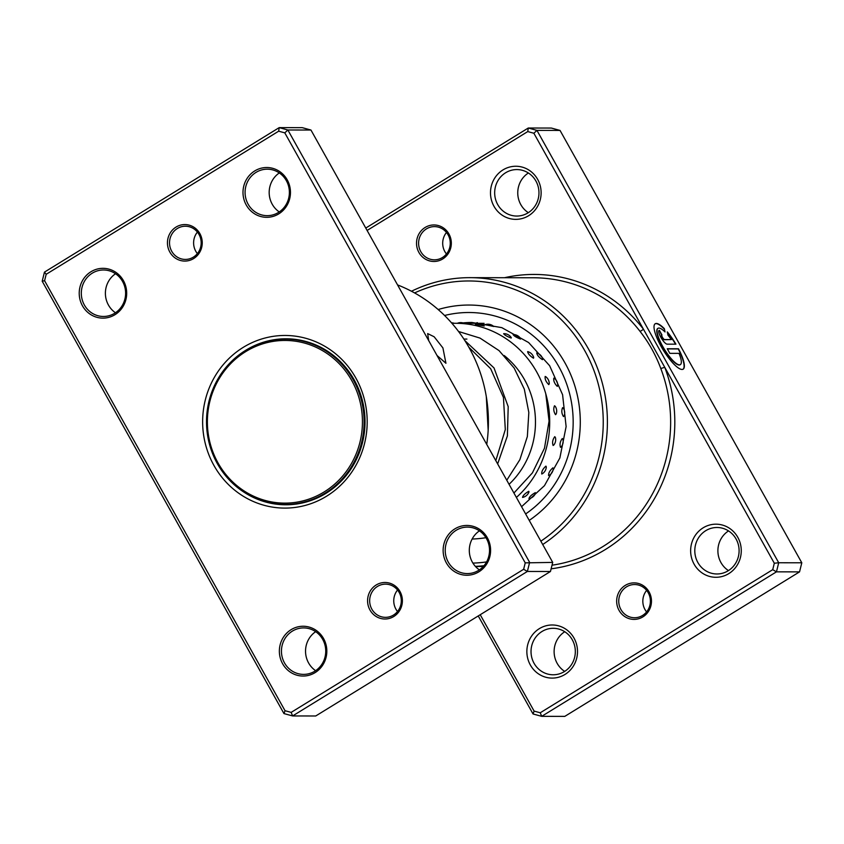 <?xml version="1.0" encoding="UTF-8"?>
<svg xmlns="http://www.w3.org/2000/svg" width="844" height="844" viewBox="0 0 844 844"><rect width="100%" height="100%" fill="white"/><g stroke="black" fill="none" stroke-linecap="round" stroke-linejoin="round"><path stroke-width="1.27" d="M253.242 347.549A81.34 77.532 -89.9 0 0 214.144 455.022A81.34 77.532 -89.9 0 0 316.574 496.029A81.34 77.532 -89.9 0 0 355.683 388.556A81.34 77.532 -89.9 0 0 253.242 347.549M253.126 346.335A82.67 78.798 -89.9 0 0 208.236 438.996A82.67 78.798 -89.9 0 0 285.188 504.448A82.67 78.798 -89.9 0 0 317.492 497.243A82.67 78.798 -89.9 0 0 362.382 404.582A82.67 78.798 -89.9 0 0 285.441 339.119A82.67 78.798 -89.9 0 0 253.126 346.335M285.188 504.448L288.796 504.459A82.67 78.798 -89.9 0 0 295.59 504.163M280.081 504.269A82.997 79.114 -89.9 0 0 287.287 504.775M287.551 338.803A82.997 79.114 -89.9 0 0 280.335 339.288M295.843 339.446A82.67 78.798 -89.9 0 0 289.059 339.13L285.441 339.119M376.171 584.997A18.262 17.407 90.1 0 1 399.993 591.507A18.262 17.407 90.1 0 1 393.789 616.5A18.262 17.407 90.1 0 1 369.967 609.99A18.262 17.407 90.1 0 1 376.171 584.997M393.483 615.065A16.595 15.825 -89.9 0 0 400.752 596.413A16.595 15.825 -89.9 0 0 385.508 584.154A16.595 15.825 -89.9 0 0 377.479 586.432A16.595 15.825 -89.9 0 0 370.21 605.085A16.595 15.825 -89.9 0 0 385.455 617.344A16.595 15.825 -89.9 0 0 393.483 615.065M176.037 227.078A18.262 17.407 90.1 0 1 199.859 233.588A18.262 17.407 90.1 0 1 193.645 258.57A18.262 17.407 90.1 0 1 169.834 252.061A18.262 17.407 90.1 0 1 176.037 227.078M193.35 257.146A16.595 15.825 -89.9 0 0 200.619 238.483A16.595 15.825 -89.9 0 0 185.374 226.224A16.595 15.825 -89.9 0 0 177.335 228.513A16.595 15.825 -89.9 0 0 170.077 247.165A16.595 15.825 -89.9 0 0 185.321 259.424A16.595 15.825 -89.9 0 0 193.35 257.146M428.689 340.586L427.665 333.58L434.154 336.777L442.91 347.918L445.938 363.268L437.013 355.482M291.085 629.677A24.898 23.737 90.1 0 1 323.568 638.549A24.898 23.737 90.1 0 1 315.097 672.626A24.898 23.737 90.1 0 1 282.624 663.753A24.898 23.737 90.1 0 1 291.085 629.677M314.801 671.202A23.242 22.155 -89.9 0 0 324.972 645.08A23.242 22.155 -89.9 0 0 303.629 627.915A23.242 22.155 -89.9 0 0 292.383 631.112A23.242 22.155 -89.9 0 0 282.212 657.233A23.242 22.155 -89.9 0 0 303.555 674.388A23.242 22.155 -89.9 0 0 314.801 671.202M90.941 271.757A24.898 23.737 90.1 0 1 123.424 280.63A24.898 23.737 90.1 0 1 114.963 314.707A24.898 23.737 90.1 0 1 82.48 305.834A24.898 23.737 90.1 0 1 90.941 271.757M114.668 313.272A23.242 22.155 -89.9 0 0 124.838 287.15A23.242 22.155 -89.9 0 0 103.495 269.985A23.242 22.155 -89.9 0 0 92.249 273.182A23.242 22.155 -89.9 0 0 82.079 299.303A23.242 22.155 -89.9 0 0 103.422 316.468A23.242 22.155 -89.9 0 0 114.668 313.272M254.719 170.942A24.898 23.737 90.1 0 1 287.203 179.814A24.898 23.737 90.1 0 1 278.742 213.891A24.898 23.737 90.1 0 1 246.258 205.018A24.898 23.737 90.1 0 1 254.719 170.942M278.436 212.466A23.242 22.155 -89.9 0 0 288.616 186.345A23.242 22.155 -89.9 0 0 267.263 169.18A23.242 22.155 -89.9 0 0 256.027 172.376A23.242 22.155 -89.9 0 0 245.847 198.498A23.242 22.155 -89.9 0 0 267.2 215.663A23.242 22.155 -89.9 0 0 278.436 212.466M454.863 528.871A24.898 23.737 90.1 0 1 487.336 537.744A24.898 23.737 90.1 0 1 478.875 571.821A24.898 23.737 90.1 0 1 446.392 562.948A24.898 23.737 90.1 0 1 454.863 528.871M478.58 570.386A23.242 22.155 -89.9 0 0 488.75 544.264A23.242 22.155 -89.9 0 0 467.407 527.11A23.242 22.155 -89.9 0 0 456.161 530.296A23.242 22.155 -89.9 0 0 445.991 556.418A23.242 22.155 -89.9 0 0 467.333 573.582A23.242 22.155 -89.9 0 0 478.58 570.386M243.283 347.338A86.32 82.279 90.1 0 1 355.883 378.101A86.32 82.279 90.1 0 1 326.544 496.23A86.32 82.279 90.1 0 1 213.943 465.466A86.32 82.279 90.1 0 1 243.283 347.338M244.022 492.2A82.997 79.114 -89.9 0 0 285.789 504.786A82.997 79.114 -89.9 0 0 325.942 493.371A82.997 79.114 -89.9 0 0 362.276 400.088A82.997 79.114 -89.9 0 0 286.042 338.792A82.997 79.114 -89.9 0 0 245.889 350.207A82.997 79.114 -89.9 0 0 244.243 351.241M44.458 272.127L279.206 127.623L287.867 129.997L529.631 562.368L527.373 571.451L292.625 715.944L283.964 713.581L42.2 281.21L44.458 272.127L46.188 274.289L44.584 280.714L285.029 710.711L291.148 712.389L523.639 569.289L525.232 562.864L284.797 132.856L278.668 131.189L46.188 274.289M291.148 712.389L292.625 715.944L315.719 715.986L550.457 571.494L552.714 562.399L310.951 130.029L302.289 127.666L279.206 127.623L278.668 131.189M310.951 130.029L287.867 129.997L284.797 132.856M552.714 562.399L525.232 562.864M550.457 571.494L527.373 571.451L523.639 569.289M486.735 444.387A146.075 139.239 -89.9 0 0 397.556 284.913M479.381 569.869A23.242 22.155 90.1 0 1 479.445 530.855M315.614 670.674A23.242 22.155 90.1 0 1 315.667 631.671M279.248 211.939A23.242 22.155 90.1 0 1 279.311 172.936M115.47 312.755A23.242 22.155 90.1 0 1 115.533 273.741M44.584 280.714L42.2 281.21M285.029 710.711L283.964 713.581M197.369 253.611A16.595 15.825 90.1 0 1 197.412 232.079M397.513 611.531A16.595 15.825 90.1 0 1 397.545 590.009M642.864 616.89A18.262 17.407 90.1 0 1 619.053 610.381A18.262 17.407 90.1 0 1 625.256 585.388A18.262 17.407 90.1 0 1 649.078 591.897A18.262 17.407 90.1 0 1 642.864 616.89M626.554 586.823A16.595 15.825 -89.9 0 0 619.296 605.475A16.595 15.825 -89.9 0 0 634.54 617.734A16.595 15.825 -89.9 0 0 642.569 615.455A16.595 15.825 -89.9 0 0 649.838 596.792A16.595 15.825 -89.9 0 0 634.593 584.533A16.595 15.825 -89.9 0 0 626.554 586.823M646.588 611.921A16.595 15.825 90.1 0 1 646.631 590.389M442.731 258.96A18.262 17.407 90.1 0 1 418.909 252.451A18.262 17.407 90.1 0 1 425.123 227.469A18.262 17.407 90.1 0 1 448.934 233.967A18.262 17.407 90.1 0 1 442.731 258.96M426.42 228.893A16.595 15.825 -89.9 0 0 419.151 247.556A16.595 15.825 -89.9 0 0 434.396 259.815A16.595 15.825 -89.9 0 0 442.435 257.525A16.595 15.825 -89.9 0 0 449.704 238.873A16.595 15.825 -89.9 0 0 434.449 226.614A16.595 15.825 -89.9 0 0 426.42 228.893M446.455 253.991A16.595 15.825 90.1 0 1 446.487 232.469M680.232 364.703A21.332 5.56 -121.6 0 1 680.095 364.787A21.332 5.56 -121.6 0 1 662.466 346.62A21.332 5.56 -121.6 0 1 657.74 328.464A21.332 5.56 -121.6 0 1 657.877 328.39M665.019 331.935A21.332 5.56 58.4 0 0 658.014 328.295A21.332 5.56 58.4 0 0 662.74 346.451A21.332 5.56 58.4 0 0 680.369 364.619A21.332 5.56 58.4 0 0 679.03 353.362L669.83 353.351L667.256 348.751L678.502 348.772A26.66 6.942 -121.6 0 1 683.165 369.166A26.66 6.942 -121.6 0 1 661.126 346.441A26.66 6.942 -121.6 0 1 655.218 323.748A26.66 6.942 -121.6 0 1 664.344 328.664L665.019 331.935M683.028 369.239A26.66 6.942 58.4 0 0 678.228 348.941L678.502 348.772M667.098 344.162A7.997 2.089 -121.6 0 1 660.82 337.252A7.997 2.089 -121.6 0 1 659.048 330.447A7.997 2.089 -121.6 0 1 659.386 330.363L661.96 334.962A2.669 0.696 58.4 0 0 661.844 334.984A2.669 0.696 58.4 0 0 662.434 337.262A2.669 0.696 58.4 0 0 664.534 339.562L671.318 339.573A21.332 5.56 58.4 0 0 667.984 335.184L667.298 331.914A26.66 6.942 -121.6 0 1 675.928 344.173L667.098 344.162M671.318 339.573L664.26 339.731A2.669 0.696 -121.6 0 1 662.16 337.421A2.669 0.696 -121.6 0 1 661.569 335.152A2.669 0.696 -121.6 0 1 661.685 335.131L661.77 335.079M480.225 614.727L534.115 711.102L540.234 712.779L772.724 569.668L774.317 563.243L664.745 367.298L660.799 368.522C655.809 355.05 648.878 342.643 639.984 331.291A3.323 0.633 142.3 0 0 643.444 329.202L533.872 133.246L527.753 131.58L367.108 230.454M528.618 215.716A26.554 25.32 90.1 0 1 493.972 206.252A26.554 25.32 90.1 0 1 503.003 169.897A26.554 25.32 90.1 0 1 537.649 179.371A26.554 25.32 90.1 0 1 528.618 215.716M505.609 172.767A23.242 22.155 -89.9 0 0 495.439 198.889A23.242 22.155 -89.9 0 0 516.781 216.053A23.242 22.155 -89.9 0 0 528.027 212.857A23.242 22.155 -89.9 0 0 538.198 186.735A23.242 22.155 -89.9 0 0 516.855 169.57A23.242 22.155 -89.9 0 0 505.609 172.767M728.762 573.635A26.554 25.32 90.1 0 1 694.116 564.172A26.554 25.32 90.1 0 1 703.136 527.827A26.554 25.32 90.1 0 1 737.783 537.29A26.554 25.32 90.1 0 1 728.762 573.635M705.742 530.686A23.242 22.155 -89.9 0 0 695.572 556.808A23.242 22.155 -89.9 0 0 716.915 573.973A23.242 22.155 -89.9 0 0 728.161 570.776A23.242 22.155 -89.9 0 0 738.331 544.654A23.242 22.155 -89.9 0 0 716.989 527.489A23.242 22.155 -89.9 0 0 705.742 530.686M564.984 674.451A26.554 25.32 90.1 0 1 530.338 664.977A26.554 25.32 90.1 0 1 539.369 628.632A26.554 25.32 90.1 0 1 574.015 638.096A26.554 25.32 90.1 0 1 564.984 674.451M541.975 631.502A23.242 22.155 -89.9 0 0 531.794 657.624A23.242 22.155 -89.9 0 0 553.136 674.778A23.242 22.155 -89.9 0 0 564.383 671.581A23.242 22.155 -89.9 0 0 574.564 645.47A23.242 22.155 -89.9 0 0 553.21 628.305A23.242 22.155 -89.9 0 0 541.975 631.502M728.467 570.586A23.242 22.155 90.1 0 1 728.53 530.918M528.333 212.667A23.242 22.155 90.1 0 1 528.386 172.999M564.689 671.391A23.242 22.155 90.1 0 1 564.752 631.723M540.846 541.173A141.096 134.491 -89.9 0 0 587.403 355.63A141.096 134.491 -89.9 0 0 414.583 292.931M411.471 291.243A144.419 137.656 90.1 0 1 469.971 277.655A144.419 137.656 90.1 0 1 602.099 382.343A144.419 137.656 90.1 0 1 542.713 544.517M472.123 539.042A117.031 111.545 -89.9 0 0 485.954 537.691A117.031 111.545 -89.9 0 1 472.123 539.042M533.872 133.246L536.942 130.387L778.717 562.758L801.8 562.79L560.036 130.419L551.375 128.056L528.281 128.014L536.942 130.387L560.036 130.419M365.758 228.059L528.281 128.014L527.753 131.58M774.317 563.243L778.717 562.758L776.459 571.842L541.711 716.334L533.049 713.971L478.242 615.941M540.234 712.779L541.711 716.334L564.794 716.377L799.542 571.873L801.8 562.79M772.724 569.668L776.459 571.842L799.542 571.873M483.981 565.712A144.419 137.656 90.1 0 1 475.383 566.366M472.925 563.106A141.096 134.491 -89.9 0 0 486.577 561.925M529.23 520.389A117.031 111.545 -89.9 0 0 575.766 389.073A117.031 111.545 -89.9 0 0 468.926 305.043A117.031 111.545 -89.9 0 0 438.163 309.537A117.031 111.545 -89.9 0 1 468.926 305.043A117.031 111.545 -89.9 0 1 575.766 389.073A117.031 111.545 -89.9 0 1 529.23 520.389M551.121 568.814A147.732 140.821 90.1 0 0 605.243 549.592A147.732 140.821 90.1 0 0 664.745 367.298L643.444 329.202A147.732 140.821 90.1 0 0 504.533 277.708M534.115 711.102L533.049 713.971M661.664 335.1L659.386 330.363M675.559 344.173A26.66 6.942 58.4 0 0 667.435 332.578M664.639 331.555L664.344 328.664M664.07 328.833A26.66 6.942 58.4 0 0 655.081 323.843M678.228 348.941L667.351 348.92M522.71 497.39A8.63 8.63 0 0 0 529.009 491.862L528.798 491.292C525.084 493.413 522.985 495.449 522.52 497.411L523.08 497.274M529.135 498.604A8.63 8.63 0 0 0 535.55 493.181L535.349 492.632C531.593 494.711 529.462 496.705 528.956 498.625L529.452 498.519M545.91 466.131C542.914 468.81 541.521 471.427 541.732 473.99L542.27 473.79A8.63 8.63 0 0 0 546.3 466.943L545.91 466.131M552.915 467.819C549.866 470.467 548.431 473.062 548.6 475.594L549.117 475.404A8.63 8.63 0 0 0 553.295 468.62L552.915 467.819M554.772 436.664C552.63 439.629 552.071 442.572 553.115 445.484L553.864 444.957A8.63 8.63 0 0 0 555.415 437.498L554.772 436.664M562.304 438.532C560.11 441.486 559.509 444.419 560.5 447.32L561.239 446.814A8.63 8.63 0 0 0 562.937 439.376L562.304 438.532M554.519 405.764C553.274 408.728 553.611 411.703 555.542 414.689L556.228 413.887A8.63 8.63 0 0 0 555.268 406.365L554.519 405.764M562.621 407.631C561.313 410.606 561.608 413.592 563.486 416.577L564.182 415.786A8.63 8.63 0 0 0 563.37 408.253L562.621 407.631M545.171 376.456C544.781 379.135 545.984 381.847 548.779 384.621L549.244 383.777A8.63 8.63 0 0 0 545.783 376.73L545.171 376.456M553.812 378.144C553.369 380.844 554.519 383.587 557.272 386.373L557.736 385.529A8.63 8.63 0 0 0 554.434 378.439L553.812 378.144M527.658 351.621C527.985 353.731 529.927 355.936 533.492 358.204L533.735 357.571A8.63 8.63 0 0 0 527.933 351.663L527.658 351.621M536.752 352.961C537.037 355.113 538.936 357.35 542.46 359.671L542.713 359.017A8.63 8.63 0 0 0 537.048 353.014L536.752 352.961M503.678 333.675L503.646 333.675C504.543 335.036 507.033 336.492 511.169 338.043L511.327 337.716A8.63 8.63 0 0 0 503.646 333.675M513.099 334.541L513.078 334.541C513.933 335.954 516.401 337.463 520.516 339.066L520.664 338.718A8.63 8.63 0 0 0 513.078 334.541M475.594 324.381L475.415 324.391A8.63 8.63 0 0 1 484.182 326.027L475.594 324.381M485.184 324.687L485.005 324.697A8.63 8.63 0 0 1 493.74 326.491L485.184 324.687M504.206 355.535A83.83 79.906 90.1 0 1 516.75 475.963A83.83 79.906 90.1 0 1 509.059 484.319M451.962 323.357A98.769 94.148 90.1 0 1 455.718 323.284A98.769 94.148 90.1 0 1 540.93 380.391A98.769 94.148 90.1 0 1 527.648 485.564A98.769 94.148 90.1 0 1 516.391 497.432M537.691 353.33L537.048 353.014M528.513 351.927L527.933 351.663M552.018 565.195A144.419 137.656 -89.9 0 0 602.637 546.733A144.419 137.656 -89.9 0 0 660.799 368.522M639.984 331.291A144.419 137.656 -89.9 0 0 533.218 277.76L469.971 277.655M444.577 315.487A109.562 104.434 90.1 0 1 564.731 378.914A109.562 104.434 90.1 0 1 525.622 513.943M521.571 506.695L544.464 485.659L559.857 457.997L566.124 426.589L562.589 394.707L549.623 365.684L528.629 342.548L501.8 327.641L471.912 322.482A99.603 94.939 -89.9 0 0 462.955 322.914M479.687 531.024A109.562 104.434 90.1 0 1 479.118 531.087M495.808 460.634L505.303 429.564L503.446 397.461L490.67 368.722L468.874 347.285M466.911 339.077L463.862 339.066M475.499 566.503L483.274 566.514M464.073 323.294A8.63 8.63 0 0 0 457.353 323.284M477.377 322.651A8.63 8.63 0 0 0 475.689 323.315M484.076 323.326L455.718 323.284M473.906 323.315A8.63 8.63 0 0 0 470.773 322.482M454.146 323.294A8.63 8.63 0 0 0 451.477 322.798M488.17 430.24L486.302 396.648M497.643 463.915L507.392 435.884L508.204 406.66L494.014 367.931L464.844 340.586M506.769 480.236L519.872 459.663L527.352 436.527L528.829 412.494L524.314 389.158L514.154 368.047L499.047 350.608L480.025 338.096L458.545 331.492M513.933 493.033L532.406 472.904L544.475 448.206L549.075 421.019L545.773 393.789"/></g></svg>
